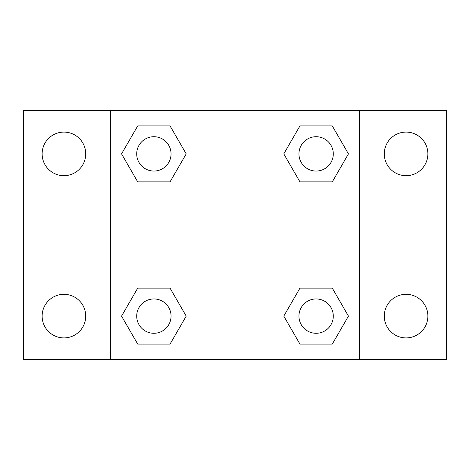 <?xml version="1.0" encoding="UTF-8"?>
<svg xmlns="http://www.w3.org/2000/svg" width="470" height="470" viewBox="0 0 470 470"><rect width="100%" height="100%" fill="white"/><g stroke="black" fill="none" stroke-linecap="round" stroke-linejoin="round"><path stroke-width="0.7" d="M23.5 110.591L446.5 110.591L446.5 359.409L23.5 359.409L23.5 110.591M406.068 132.088A21.796 21.796 0 0 1 427.865 153.884A21.796 21.796 0 0 1 406.068 175.68A21.796 21.796 0 0 1 384.272 153.884A21.796 21.796 0 0 1 406.068 132.088M406.068 294.32A21.796 21.796 0 0 1 427.865 316.116A21.796 21.796 0 0 1 406.068 337.912A21.796 21.796 0 0 1 384.272 316.116A21.796 21.796 0 0 1 406.068 294.32M63.932 294.32A21.796 21.796 0 0 1 85.728 316.116A21.796 21.796 0 0 1 63.932 337.912A21.796 21.796 0 0 1 42.136 316.116A21.796 21.796 0 0 1 63.932 294.32M63.932 132.088A21.796 21.796 0 0 1 85.728 153.884A21.796 21.796 0 0 1 63.932 175.68A21.796 21.796 0 0 1 42.136 153.884A21.796 21.796 0 0 1 63.932 132.088M137.722 288.122L170.046 288.122L186.208 316.116L170.046 344.111L137.722 344.111L121.56 316.116L137.722 288.122L170.046 288.122L137.722 288.122M299.954 125.89L332.278 125.89L348.44 153.884L332.278 181.878L299.954 181.878L283.792 153.884L299.954 125.89L332.278 125.89L299.954 125.89M110.591 359.409L110.591 110.591M359.409 110.591L359.409 359.409M137.722 125.89L170.046 125.89L186.208 153.884L170.046 181.878L137.722 181.878L121.56 153.884L137.722 125.89L170.046 125.89L137.722 125.89M299.954 288.122L332.278 288.122L348.44 316.116L332.278 344.111L299.954 344.111L283.792 316.116L299.954 288.122L332.278 288.122L299.954 288.122M332.278 344.111L299.954 344.111L332.278 344.111M333.283 316.116A17.167 17.167 0 0 0 307.533 301.247A17.167 17.167 0 0 0 307.533 330.986A17.167 17.167 0 0 0 333.283 316.116M170.046 344.111L137.722 344.111L170.046 344.111M171.051 316.116A17.167 17.167 0 0 0 145.3 301.247A17.167 17.167 0 0 0 145.3 330.986A17.167 17.167 0 0 0 171.051 316.116M332.278 181.878L299.954 181.878L332.278 181.878M333.283 153.884A17.167 17.167 0 0 0 307.533 139.014A17.167 17.167 0 0 0 307.533 168.754A17.167 17.167 0 0 0 333.283 153.884M170.046 181.878L137.722 181.878L170.046 181.878M171.051 153.884A17.167 17.167 0 0 0 145.3 139.014A17.167 17.167 0 0 0 145.3 168.754A17.167 17.167 0 0 0 171.051 153.884"/></g></svg>
